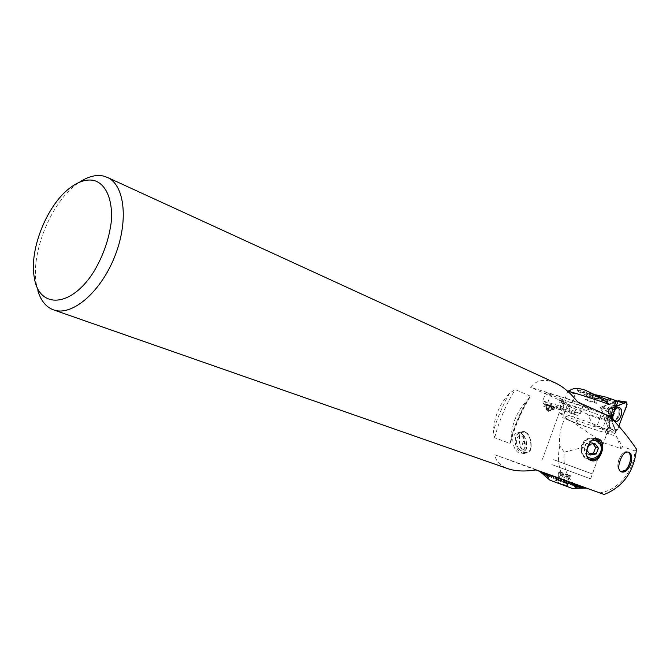 <?xml version="1.0" encoding="UTF-8"?>
<svg xmlns="http://www.w3.org/2000/svg" width="670" height="670" viewBox="0 0 670 670"><rect width="100%" height="100%" fill="white"/><g stroke="black" fill="none" stroke-linecap="round" stroke-linejoin="round"><path stroke-width="0.5" stroke-dasharray="3.35 2.51" d="M568.135 474.821L565.648 473.908L562.934 481.462L564.291 482.643L565.421 482.367L568.135 474.821L569.617 475.365L566.912 482.894L567.599 483.815L567.147 482.961L569.852 475.449L568.763 475.047L566.066 482.551L565.187 482.894L563.839 481.722L566.535 474.226L563.972 473.296L561.276 480.775L559.5 480.8L558.805 479.879L561.502 472.392L560.832 472.149L558.118 479.678L558.562 480.532L560.346 480.507L563.068 472.961L565.648 473.908M563.068 472.961L560.011 471.847L557.314 479.343L558.847 480.156M558.118 479.678L557.046 479.268L559.752 471.755L560.832 472.149M558.562 480.532L561.494 472.383L563.972 473.296M566.535 474.226L568.763 475.047M562.406 472.719L559.5 480.8M561.276 480.775L563.839 481.722M568.093 474.804L565.187 482.894M566.066 482.551L567.147 482.961M570.522 475.692L567.599 483.815M566.912 482.894L565.421 482.367M567.222 474.486L564.291 482.643M562.934 481.462L560.346 480.507M559.098 471.512L556.184 479.619L557.046 479.268M557.314 479.343L556.184 479.619M558.437 480.633L567.699 484L558.437 480.633M557.825 482.341L567.088 485.7L557.825 482.341M557.314 482.986L567.256 486.588L557.314 482.986M585.32 487.727L580.145 487.827M586.116 488.011L580.806 488.07M586.526 488.162L581.166 488.204M586.016 487.911L577.892 488.262L586.451 488.062M580.982 488.112L586.392 488.036L581.041 488.137M580.446 487.902L585.052 487.526L580.547 487.936M579.617 487.584L584.047 487.14L579.768 487.634M578.52 487.165L583.294 486.847L578.704 487.232M574.693 486.755L581.602 486.219L579.399 485.398L575.848 486.152L579.877 485.574M575.589 486.06L579.625 485.474L575.848 486.152M573.805 485.39L577.389 484.644L574.09 485.499M571.845 484.661L575.245 483.849L572.155 484.779M569.726 483.874L572.632 482.886L570.061 484M566.661 483.757L569.676 481.797L566.895 480.775L565.555 482.333L567.004 480.817M565.195 482.199L566.653 480.683L565.262 481.973L565.555 482.333M562.842 481.336L563.721 479.603L563.202 481.47M560.48 480.474L560.832 478.548L560.84 480.599M558.144 479.619L557.867 477.459L558.504 479.745M556.837 480.147L556.385 480.239L556.837 480.147L555.581 476.63L552.633 475.549L554.015 478.112L552.633 475.549M553.688 477.995L552.591 475.541L554.199 478.439M551.636 477.249L549.743 474.502L551.938 477.358M549.735 476.563L547.373 473.64L550.011 476.663M548.027 475.943L545.238 472.869L548.278 476.035L545.975 473.137L548.278 476.035M548.847 477.266L544.124 472.476L541.963 471.697L545.455 475.03L541.963 471.697M545.28 474.963L542.373 471.847L545.455 475.03M544.283 474.62L540.531 471.186L544.417 474.661M543.563 474.368L539.71 470.901L543.655 474.402M543.295 474.033L539.057 470.683L543.177 474.243M545.681 476.177L543.278 474.058M539.911 471.454L543.161 474.276M540.414 471.63L543.621 474.461M541.26 471.94L544.375 474.754M542.466 472.367L545.422 475.156M548.713 477.635L543.471 472.4L545.673 473.213L548.11 476.043M545.832 473.573L548.286 476.236M547.96 474.335L550.07 476.906M550.346 475.197L552.055 477.643M561.669 479.251L561.276 481.043M567.038 484.15L570.162 482.232L573.227 483.355L570.388 484.377M576.158 484.444L572.85 485.072M578.595 485.315L574.768 485.809M575.12 487.232L582.431 486.68L580.254 485.892L576.485 486.462M584.709 487.484L579.19 487.475M549.978 480.231L571.987 488.321M580.254 485.892L576.242 486.236M580.011 485.809L578.62 485.315M578.16 485.139L574.5 485.608M577.883 485.038L578.311 485.214M575.815 484.293L572.548 484.904M573.227 483.355L575.89 484.318M567.582 481.37L570.388 482.316M567.649 481.311L565.832 482.459M564.651 480.323L567.423 481.236M564.701 480.239L563.42 481.571M564.383 480.122L561.326 479.125M558.947 479.929L558.646 478.02L561.293 479.117M557.08 480.491L555.673 476.923L558.278 477.878M554.316 478.221L552.817 475.868L555.313 476.789M550.497 475.005L551.871 477.316M548.085 474.109L549.928 476.588M547.8 474.008L547.356 473.849L547.683 474.234M545.589 473.489L545.162 473.028M548.864 477.434L544.032 472.601M543.99 472.919L543.471 472.4M543.814 472.518L543.261 472.317L543.78 472.844M542.449 472.007L545.397 474.888M542.273 471.94L541.67 471.722L542.29 472.308M541.193 471.529L544.409 474.511M541.058 471.479L540.422 471.244L541.134 471.889M540.288 471.178L543.697 474.226M540.196 471.144L539.534 470.901L540.33 471.605M539.869 471.437L539.015 470.7M545.681 476.186L539.76 471.404M538.889 470.633L545.522 476.37L539.057 470.683M548.63 477.191L543.906 472.4M548.479 477.383L543.362 472.199M544.124 472.476L548.697 477.459M556.494 480.022L555.237 476.504M556.385 480.239L555.028 476.429M555.581 476.63L556.728 480.365M566.318 483.631L569.332 481.671M566.259 483.857L569.525 481.738M569.676 481.797L566.602 483.991M574.475 486.671L581.066 486.018M574.458 486.914L581.602 486.219M581.284 486.102L574.684 486.998M586.635 488.162L577.892 488.262L586.024 487.919M585.948 487.911L581.125 487.944M585.915 487.894L586.501 488.154M585.513 487.76L580.714 487.819M585.429 487.735L586.041 487.986M584.583 487.442L580.011 487.576M583.562 487.082L579.022 487.224M583.386 487.015L582.624 486.763M547.65 473.95L549.81 474.754M545.413 473.12L547.356 473.849M541.846 471.789L543.261 472.317M540.556 471.295L541.67 471.722M539.626 470.935L540.422 471.244M539.057 470.717L539.534 470.901M539.618 470.868L539.107 470.692M540.531 471.186L539.71 470.901M541.787 471.63L540.665 471.236M545.238 472.869L543.579 472.275M547.373 473.64L545.481 472.961M549.743 474.502L547.65 473.74M552.306 475.432L550.045 474.611M557.867 477.459L555.371 476.546M560.782 478.531L558.219 477.593M563.721 479.603L561.133 478.656M566.653 480.683L564.081 479.737M572.306 482.769L569.869 481.864M574.935 483.74L572.632 482.886M577.389 484.644L575.245 483.849M579.625 485.474L577.674 484.753M583.294 486.847L581.82 486.303M584.667 487.375L583.478 486.923M585.706 487.768L584.818 487.425M586.392 488.036L585.815 487.81M585.362 487.727L586.108 487.986M576.2 484.435L578.336 485.206M550.12 474.871L552.474 475.742M575.12 487.065L582.64 486.755M627.865 452.024L627.505 451.881C624.113 451.362 621.232 453.942 618.854 459.62C617.02 465.868 617.681 469.879 620.839 471.663L620.964 471.705M555.095 382.838L547.499 380.568C540.422 379.681 534.794 381.917 530.615 387.285L577.565 401.908M636.5 449.126L634.917 450.851C634.013 471.27 617.606 490.666 599.792 492.835L572.691 482.785C565.823 474.427 563.018 464.226 564.282 452.183L559.785 445.91C558.839 435.098 560.74 425.768 565.48 417.913C563.579 411.447 562.859 406.07 563.328 401.757L530.615 387.285M559.785 445.91C557.105 458.364 558.596 469.62 564.249 479.687L494.812 454.762C495.767 461.111 500.038 465.717 507.634 468.59M37.863 290.755L36.339 283.946C30.678 252.171 51.431 201.704 77.653 183.454L79.219 182.366M530.138 396.037L515.222 389.58L509.677 393.055C499.703 403.809 494.267 416.556 493.38 431.304L494.694 437.719L509.929 443.44L510.557 442.728L511.017 438.038C511.83 423.532 517.173 411.003 527.039 400.476L530.079 396.95L530.138 396.037C520.984 410.785 514.242 426.581 509.929 443.44M512.759 439.654C513.027 446.731 515.49 451.438 520.163 453.766L521.888 454C527.625 453.707 525.565 430.793 517.918 432.51C515.146 433.138 513.429 435.525 512.759 439.654M564.282 452.183L602.405 442.368L621.023 448.59L622.664 446.773L616.367 436.254L578.076 424.219L562.674 417.678C572.708 422 598.57 431.145 605.219 432.703L609.197 434.411M634.917 450.851L622.664 446.773M604.231 494.502L599.792 492.835M572.691 482.785L564.249 479.687M560.07 398.365L564.006 400.149L559.115 402.854L560.07 398.365C551.745 395.409 547.005 393.458 545.832 392.519L563.361 397.57C574.014 401.079 580.664 403.658 583.31 405.317L580.949 411.514L588.436 409.579L588.444 407.494L590.706 408.516L588.436 409.579M583.31 405.342L588.444 407.494M590.706 408.516L564.006 400.149M580.949 411.514C580.898 409.898 579.416 408.616 576.518 407.661L564.224 403.776L559.115 402.854M553.194 408.683C548.864 407.226 545.715 406.656 543.747 406.975L543.73 407.033C543.538 407.946 554.383 410.308 554.09 409.286L553.194 408.683M553.587 406.941L544.442 403.826L553.587 406.941M563.328 401.757L566.301 402.695L563.428 401.003C561.787 399.102 592.942 409.445 606.559 415.366L609.717 416.363M602.405 442.368L572.398 421.882L565.48 417.913M525.263 452.836C518.387 450.843 516.503 431.932 523.103 431.497C530.606 429.788 534.802 452.392 527.081 453.054L525.263 452.836M582.062 445.349C584.558 439.863 588.612 437.594 594.248 438.532L599.558 442.091C605.847 449.545 597.531 462.384 588.503 459.134C582.582 456.563 580.438 451.965 582.062 445.349M596.166 438.666L594.365 438.012C588.461 437.033 584.198 439.419 581.585 445.173C579.877 452.116 582.13 456.94 588.335 459.645L589.751 459.963M600.613 454.562L602.23 448.858M578.076 424.219L566.301 402.695M605.219 432.703L606.484 429.169L608.98 433.842M535.724 469.955L494.812 454.762M621.023 448.59L616.367 436.254M577.85 423.658L572.398 421.882M606.559 415.366C609.29 419.696 610.32 423.206 609.641 425.894L606.484 429.169M551.871 464.603L590.639 478.841L551.871 464.603M555.304 382.939L547.499 380.568M627.698 451.999L627.497 451.923C620.872 449.168 613.837 469.142 620.604 471.529C617.665 469.595 617.087 465.633 618.871 459.628C621.241 453.975 624.113 451.404 627.497 451.923C632.413 453.121 630.931 465.968 625.403 470.273L620.847 471.621M523.337 440.977C524.669 443.18 524.518 444.118 522.868 443.791L523.337 440.977M522.617 444.428C521.495 440.969 521.989 439.746 524.091 440.768C525.205 444.218 524.719 445.441 522.617 444.428M518.681 448.573C523.521 455.298 527.935 444.185 523.119 437.594C518.337 430.802 513.789 441.873 518.681 448.573M523.781 435.961C529.652 443.54 525.246 458.062 518.99 451.396C515.255 446.605 514.292 441.396 516.118 435.768C518.228 432.276 520.783 432.343 523.781 435.961M524.066 435.734L521.025 433.138L519.2 432.912L516.202 435.534C514.334 441.321 515.322 446.664 519.158 451.572L522.935 453.155C527.793 449.947 528.169 444.143 524.066 435.734M525.045 432.351C531.478 434.378 533.194 451.99 526.972 452.418C519.937 454 516.026 432.728 523.228 432.125L525.045 432.351M547.164 409.512L546.159 409.588L547.474 410.149L550.757 410.643L547.164 409.512L546.05 409.378L546.259 409.805L550.908 410.769L547.164 409.512M546.259 409.805L546.963 405.3L551.812 406.698L547.172 405.735M546.05 409.378L546.963 405.3M548.278 409.646L549.182 405.559M550.707 410.341L551.619 406.263M550.908 410.769L551.812 406.698M548.688 410.501L549.593 406.43M552.624 406.38C549.358 405.283 546.98 404.856 545.489 405.099C548.127 406.464 550.723 407.025 553.286 406.799L552.624 406.38M592.883 443.749L592.045 442.652L586.258 443.682L584.089 449.436L587.707 454.151L589.558 453.825M587.707 454.151L590.446 454.98M592.045 442.652L594.809 443.406M586.258 443.682L588.989 444.436M584.089 449.436L586.803 450.232M592.23 440.123C583.788 443.18 582.004 448.523 586.886 456.153M595.136 438.775L594.742 438.666C582.707 434.964 576.61 455.65 588.695 459.193L588.503 459.134M553.646 459.687L592.389 473.966L553.646 459.687M569.508 415.66L559.115 412.954C558.721 414.361 609.491 432.502 608.025 430.416C608.544 429.679 584.491 420.459 569.508 415.66M611.576 418.189L610.864 415.886L608.318 422.988L610.621 430.617L615.027 433.599L615.747 431.706L611.61 418.281M615.027 433.599L602.238 429.303L613.192 401.179L617.581 401.606L617.707 402.645L608.017 427.427L615.747 431.706M606.903 430.961L608.134 427.745M584.332 392.587C593.385 395.292 607.656 400.886 607.288 401.573L600.68 400.149C588.989 396.372 581.426 393.424 577.976 391.314L584.332 392.587M584.55 389.932L583.888 389.731C578.897 388.525 576.736 388.625 577.389 390.041C579.399 391.891 585.505 393.474 595.714 394.781M603.251 398.432C594.642 394.697 577.431 389.17 578.235 390.375C577.976 391.121 591.937 396.598 600.982 399.312L607.598 400.727L604.055 398.784M589.734 394.094L587.255 393.591L590.404 395.049L598.528 397.519L589.734 394.094L587.64 399.898L585.17 399.379L587.255 393.591M585.17 399.379L588.327 400.819L590.404 395.049M588.327 400.819L593.947 402.779L596.015 397.009M593.947 402.779L596.442 403.323L598.528 397.519M596.442 403.323L593.302 401.883L595.395 396.062M593.302 401.883L587.64 399.898M617.581 401.606L621.886 402.511M613.192 401.179L606.919 400.459L596.635 426.849L593.235 424.973L610.621 430.617M572.833 393.382L606.919 400.459M573.838 393.633L567.75 391.322L563.328 403.558C561.326 401.079 611.534 418.892 610.78 420.417L607.28 420.14L607.924 421.296L587.716 414.856L593.235 424.973M571.703 389.463C569.902 390.476 569.592 391.531 570.781 392.628L572.75 393.349M615.688 406.74L613.871 407.528L610.94 410.208L600.37 407.36L616.718 401.322M608.318 422.988L607.924 421.296M587.716 414.856L586.468 413.683L607.556 420.392M602.238 429.303L596.635 426.849M575.245 393.918L570.505 407.092L586.468 413.683M570.505 407.092L563.328 403.558M617.707 402.645L615.412 401.38M610.864 415.886L610.487 411.196L610.94 410.208M617.497 401.029L601.208 407.05L600.73 408.298L608.017 427.427L600.37 407.36M606.492 410.601C605.429 414.06 605.814 416.296 607.631 417.31C611.392 418.75 614.834 407.77 610.914 406.841C609.181 406.573 607.707 407.821 606.492 410.601C607.707 407.821 609.181 406.573 610.914 406.841C614.834 407.77 611.392 418.75 607.631 417.31C605.814 416.296 605.429 414.06 606.492 410.601M617.355 429.972L608.829 427.108L608.176 427.628L615.671 431.312L617.355 429.972L618.812 426.145C618.1 429.152 616.969 430.81 615.429 431.128L608.017 411.606L609.248 408.365L623.385 403.089C618.678 406.33 610.646 404.663 608.017 411.606L615.244 430.802L608.017 427.427M608.829 427.108L618.46 400.819M615.671 431.312L615.244 430.802M561.72 399.127L561.728 401.179M564.224 403.776L562.507 408.541L580.237 413.834C577.565 412.259 570.907 409.697 560.271 406.137L542.792 400.936C545.481 402.503 552.047 405.04 562.507 408.541L560.648 410.015C550.112 406.665 537.214 401.112 548.395 404.722L560.723 408.666C571.728 412.159 584.449 417.703 572.925 413.959L574.785 412.469L576.518 407.661M572.925 413.959L560.648 410.015M560.723 408.666L560.271 406.137L563.361 397.57M551 393.717L547.934 402.209L548.395 404.722M567.331 404.764L562.674 417.678M511.017 438.038C514.861 424.864 520.205 412.343 527.039 400.476M494.694 437.719C499.108 420.609 505.951 404.563 515.222 389.58M509.677 393.055C502.743 405.149 497.316 417.904 493.38 431.304M615.738 402.327L613.871 407.528M615.236 401.766L608.603 420.249M619.088 415.903L619.172 415.676C620.454 411.179 619.884 408.373 617.464 407.26C612.79 405.836 608.594 419.211 613.251 420.676C615.512 421.187 617.464 419.596 619.088 415.903C617.464 419.596 615.512 421.187 613.251 420.676C611.065 419.278 610.646 416.43 611.978 412.134C613.477 408.692 615.303 407.067 617.464 407.26C619.934 408.432 620.479 411.313 619.088 415.903M608.687 411.279C607.623 414.747 608 416.991 609.817 417.996C613.569 419.437 617.02 408.44 613.109 407.511C611.375 407.243 609.901 408.499 608.687 411.279C609.901 408.499 611.375 407.243 613.109 407.511C617.02 408.44 613.569 419.437 609.817 417.996C608 416.991 607.623 414.747 608.687 411.279M611.526 412.025L615.328 407.46C618.846 407.201 619.867 409.931 618.393 415.66C616.174 420.224 613.913 421.438 611.61 419.303L611.526 412.025L611.61 419.303C616.668 425.852 623.226 404.931 615.328 407.46L611.526 412.025M608.017 411.606L600.73 408.298M627.078 404.446L618.519 401.707M609.248 408.365L601.208 407.05M556.335 479.536L554.693 481.965M567.549 483.665L567.256 486.588M628.184 452.116L627.505 451.881M53.843 309.976L53.206 309.758M34.195 276.978L36.339 283.946M71.171 187.047L77.653 183.454M544.442 403.826L543.73 407.033M554.509 407.419L554.09 409.286M583.31 405.317L580.237 413.834C578.788 414.998 579.307 416.422 572.992 413.985L545.615 404.462C543.772 404.337 542.826 403.156 542.792 400.936L545.832 392.519M521.888 454L527.081 453.054M517.918 432.51L523.103 431.497M597.539 438.842L594.365 438.012M590.831 460.424L588.335 459.645M563.428 401.003L541.787 460.994M609.641 425.894L590.639 478.841M510.557 442.728C514.811 426.48 521.319 411.229 530.079 396.95M522.935 453.155L526.972 452.418M519.2 432.912L523.228 432.125M546.218 409.655L548.186 411.397L550.757 410.643M545.489 405.099L543.747 406.975M553.286 406.799L554.073 409.228M594.248 438.532L594.742 438.666M559.115 412.954L543.529 456.161M608.025 430.416L592.389 473.966M607.271 401.64L610.11 400.283M577.976 391.314L577.389 390.041M578.235 390.375L577.934 391.23M607.598 400.727L607.288 401.573M611.559 418.239L610.78 420.417M614.306 400.568L611.141 409.387M610.487 411.196L607.28 420.14M614.893 421.355L609.817 417.996L614.859 421.338M619.197 407.636L615.328 407.46L619.172 407.628M613.109 407.511L610.914 406.841L615.328 407.46L613.109 407.511M609.817 417.996L607.631 417.31L609.817 417.996"/><path stroke-width="1" d="M580.145 487.827L585.203 487.685M580.806 488.07L586.041 487.986M586.526 488.162L581.166 488.221L586.501 488.154M586.585 488.179L571.979 488.321L549.978 480.231L539.76 471.404M539.911 471.454L543.161 474.276L539.869 471.437M543.554 474.402L540.33 471.605M540.414 471.63L543.529 474.427M544.274 474.661L541.134 471.889M541.26 471.94L544.241 474.703M545.288 475.03L542.29 472.308M542.466 472.367L545.246 475.089M548.554 477.476L543.99 472.919M548.11 476.043L545.589 473.489M545.832 473.573L548.035 476.144M549.877 476.663L547.683 474.234M547.96 474.335L549.785 476.797M551.846 477.35L550.037 475.08M550.346 475.197L551.737 477.526M554.023 478.112L552.616 476.01M552.951 476.127L553.864 478.313M556.862 480.415L555.74 477.124M558.822 479.887L558.294 478.037M558.663 478.171L558.479 480.022M561.326 480.809L560.899 480.909L561.293 479.117M561.669 479.251L560.899 480.909M564.651 480.323L563.344 481.805L564.333 480.206M567.582 481.37L566.125 482.827L567.364 481.294M570.321 482.35L567.038 484.15M570.765 484.251L573.168 483.371L570.748 484.251M572.85 485.072L575.848 484.335M574.768 485.809L578.311 485.214M576.485 486.462L580.513 486.001M579.19 487.475L583.98 487.249M582.414 486.688L575.12 487.232M576.476 486.579L580.756 486.093M574.751 485.959L578.595 485.315M572.825 485.264L576.158 484.444M570.723 484.502L573.512 483.497M567.155 484.192L570.446 482.4M567.105 484.435L570.681 482.484M566.125 482.827L567.733 481.42M563.713 481.939L564.71 480.34M561.326 479.125L560.991 480.683M558.42 478.087L558.579 479.795M556.72 480.365L555.597 477.074M556.611 480.583L555.388 476.998M552.909 476.11L553.981 478.095M548.495 477.551L543.78 472.844M580.806 488.103L586.116 488.011M580.145 487.877L585.32 487.727M579.19 487.542L584.148 487.308M575.111 487.325L582.624 486.763M619.524 462.442L620.294 460.114C622.497 454.369 625.127 451.697 628.184 452.116C636.324 454.319 629.105 475.022 621.132 471.764C618.644 470.533 618.108 467.425 619.524 462.442M620.964 471.705C627.614 474.184 634.49 454.578 627.865 452.024M53.843 309.976L507.634 468.59C515.113 471.228 524.476 471.688 535.724 469.955L604.231 494.502C623.309 486.671 634.071 471.546 636.5 449.126C628.267 437.024 619.348 426.103 609.717 416.363L577.565 401.908C570.564 393.03 563.319 386.783 555.84 383.181L555.095 382.838M79.219 182.366C87.854 176.587 95.894 174.476 103.348 176.017L107.585 177.5C125.156 185.431 128.841 222.541 114.151 257.95C99.688 293.452 71.112 316.868 53.206 309.758C45.92 306.894 40.803 300.562 37.863 290.755M590.035 460.114C586.409 458.272 585.58 453.85 587.548 446.865C590.463 440.567 593.796 437.887 597.539 438.842C607.916 439.604 601.065 464.846 590.831 460.424L590.035 460.114M93.976 180.473C86.949 178.982 79.353 181.176 71.171 187.047C47.796 203.295 29.145 248.654 34.195 276.978C38.533 309.197 71.003 308.208 93.934 271.509C103.356 255.53 109.143 238.847 111.312 221.46C112.903 199.576 105.952 183.856 93.976 180.473M589.751 459.963C594.357 460.432 597.983 458.632 600.613 454.562M602.23 448.858C602.137 444.168 600.111 440.776 596.166 438.666M620.856 471.63L625.412 470.273C630.83 466.044 632.421 453.49 627.698 451.999M589.558 453.825L593.494 453.121L595.655 447.376L592.883 443.749M590.446 454.98L596.258 453.933L598.444 448.155L594.809 443.406L588.989 444.436L586.803 450.232L590.446 454.98M593.494 453.121L596.258 453.933M595.655 447.376L598.444 448.155M586.886 456.153C594.215 463.355 606.04 451.295 599.424 443.398L596.225 440.835L592.23 440.123M588.989 459.285L588.989 459.285C598.034 462.543 606.358 449.679 600.06 442.225L595.136 438.775M595.714 394.781L605.847 397.109C609.859 398.7 611.274 399.755 610.11 400.275C606.174 399.655 597.816 396.263 585.036 390.099L585.036 390.099M604.055 398.784L603.251 398.432M606.065 397.184L623.72 403.248L616.266 400.853L615.738 402.327M571.694 389.454L567.741 391.288C566.594 390.292 596.719 399.814 609.976 404.638C601.962 398.809 593.486 393.901 584.55 389.932C578.721 388.139 574.433 387.989 571.703 389.463M616.266 400.853L614.331 400.493L616.367 404.889L612.991 405.635M623.72 403.248L615.688 406.74M620.931 416.238C622.246 411.64 621.668 408.775 619.197 407.636C614.432 406.188 610.144 419.856 614.893 421.355C617.271 421.857 619.289 420.157 620.931 416.238M618.812 426.145L627.078 404.446L626.592 401.992L623.385 403.089C628.393 399.429 627.128 406.263 624.507 411.204L618.812 426.145M618.46 400.819L617.497 401.029M613.603 412.62C615.127 409.102 616.986 407.444 619.197 407.636C624.616 408.533 619.867 423.675 614.893 421.355C612.665 419.923 612.229 417.016 613.603 412.62M626.207 402.034L618.184 400.777M555.84 383.181L107.585 177.5M616.325 404.956L611.559 418.239M618.326 400.76L626.592 401.992"/></g></svg>
